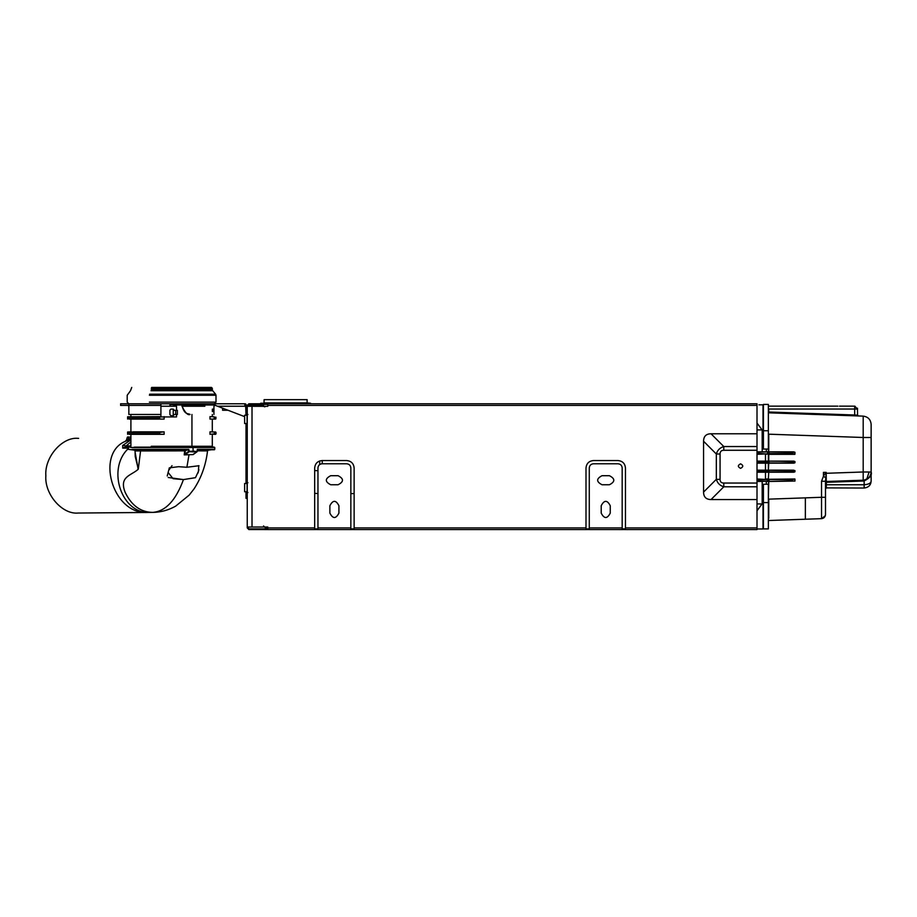 <?xml version="1.0" encoding="UTF-8"?>
<svg xmlns="http://www.w3.org/2000/svg" width="917" height="917" viewBox="0 0 917 917"><rect width="100%" height="100%" fill="white"/><g stroke="black" fill="none" stroke-linecap="round" stroke-linejoin="round"><path stroke-width="1.38" d="M264.027 402.987L264.107 399.663L307.126 399.663L307.126 402.895L310.622 403.262L260.611 403.274L307.206 402.976M260.611 405.658L260.611 406.311M262.044 529.567L248.885 529.567L265.747 529.567L265.747 528.903L248.885 528.903L247.899 527.011M245.859 406.953L247.246 405.417L247.246 527.917L248.885 529.567M757.006 499.559L711.03 499.559C706.113 499.501 703.626 497.003 703.568 492.085L703.568 441.249C703.626 436.32 706.113 433.833 711.03 433.775L757.006 433.775L757.006 529.567L622.173 529.567L622.173 527.917L589.276 527.917L589.276 467.899L589.276 529.567L354.134 529.567L354.134 467.945C353.664 463.486 351.188 461.022 346.729 460.552L322.062 460.552C317.603 461.022 315.139 463.486 314.669 467.945L314.669 529.567L354.134 529.567M625.463 467.945C624.993 463.486 622.517 461.022 618.058 460.552C622.517 461.022 624.993 463.486 625.463 467.945L625.463 529.567M585.997 467.945C586.467 463.486 588.932 461.022 593.391 460.552C588.932 461.022 586.467 463.486 585.997 467.945L585.997 527.917L354.134 527.917M247.899 406.311L248.885 404.42L255.877 404.42L255.877 403.767L249.711 403.767M622.173 527.917L622.173 467.899C621.909 465.423 620.534 464.048 618.058 463.784L593.391 463.784C590.915 464.048 589.539 465.423 589.276 467.899M601.208 505.726C604.223 499.891 607.237 499.891 610.252 505.726L610.252 513.119C607.237 518.953 604.223 518.953 601.208 513.119L601.208 505.726C604.223 499.891 607.237 499.891 610.252 505.726M602.022 484.749C596.199 481.734 596.199 478.72 602.022 475.705L609.427 475.705C615.261 478.72 615.261 481.734 609.427 484.749L602.022 484.749C596.199 481.734 596.199 478.72 602.022 475.705M329.879 505.726C332.894 499.891 335.909 499.891 338.923 505.726L338.923 513.119C335.909 518.953 332.894 518.953 329.879 513.119L329.879 505.726C332.894 499.891 335.909 499.891 338.923 505.726M869.075 477.436L868.41 478.101M871.127 437.489L871.139 424.342C870.657 419.516 868.009 416.776 863.195 416.123L863.195 437.489L871.127 437.489L871.139 481.058L871.139 424.342C870.657 419.516 868.009 416.776 863.195 416.123L768.755 412.822L854.655 415.825L854.69 415L857.567 415.137L858.358 415.951L857.567 415.137L858.358 415.951L857.567 415.137L857.441 408.18M871.127 439.186L871.127 439.908M766.303 449.066L766.303 451.863L768.755 451.863L768.755 434.188L863.195 437.489L863.195 471.991L826.297 473.287L826.16 472.358L826.297 481.494L825.495 482.319L826.297 481.494L863.195 480.21L863.229 481.035L864.146 480.955L864.032 480.141C869.224 478.261 871.597 475.545 871.139 471.991L871.081 472.943M866.771 479.247L869.075 471.991M758.898 404.833L763.013 404.833L763.013 413.223L763.425 405.245L763.425 430.566M762.187 429.901L762.187 451.863L757.006 451.863L762.187 451.863M762.187 481.471L762.187 503.914M757.006 510.78L762.096 503.903L763.013 503.995L763.013 528.983L757.006 528.983L763.013 528.983L763.013 520.111L763.425 528.089L763.425 502.757M768.354 409.028L768.354 406.151L837.897 406.151M763.425 449.066L768.354 449.066L768.354 404.42L763.425 404.42L763.425 449.066M768.354 451.863L768.354 449.066M768.354 499.146L768.755 481.471L768.354 484.256L763.425 484.256L763.425 528.903L768.354 528.903L768.354 484.256M768.755 520.512L805.355 519.228L805.355 497.862L768.755 499.146L768.744 518.449M805.355 519.228L821.529 518.667L821.529 497.289L805.355 497.862M825.495 514.552L825.495 497.289L825.495 514.552C825.266 516.97 823.936 518.334 821.529 518.667L825.323 515.744M757.006 463.177L793.755 463.177L794.959 462.764L794.959 461.526L793.755 461.113L765.477 461.113L765.477 454.328L768.767 453.926L757.006 453.926L768.95 453.926L769.099 452.276L767.552 452.276L767.552 453.514L792.804 453.514L794.879 454.328L792.804 453.514M765.477 451.863L766.303 451.863M757.006 481.471L794.959 481.058L794.959 479.201L792.655 479.408L794.879 478.995L757.006 479.408L767.552 479.408L767.552 481.058L769.099 481.058L769.099 479.82L757.006 479.82M793.755 461.113L767.025 461.113L766.979 462.764L769.031 462.764L769.031 461.526L757.006 461.526M757.006 461.113L767.025 461.113M757.006 462.764L793.755 463.177M768.354 463.177L768.354 470.157L768.755 463.177M768.755 472.221L768.354 478.995L768.755 472.221L793.755 472.221L794.959 471.808L794.959 470.57L767.025 470.157L766.979 471.808L769.031 471.808L769.031 470.57L757.006 470.57M767.025 470.157L757.006 470.157L765.477 470.157L765.477 463.177M757.006 471.808L794.959 471.808M793.755 470.157L768.755 470.157M768.354 470.157L765.477 470.157M767.025 472.221L757.006 472.221M768.354 478.995L765.477 478.995L765.477 472.221L768.354 472.221M768.354 454.328L768.354 461.113M792.655 453.926L768.95 453.926M794.959 454.133L794.959 452.276L793.755 451.863L757.006 451.863M792.655 479.408L767.552 479.408M768.354 412.008L768.354 434.188M825.495 481.242L825.827 477.986L823.489 476.175L821.529 481.242L825.495 481.242L825.495 497.289L825.495 481.242L825.495 482.319L826.32 482.319L826.297 481.494M826.32 488.039L825.495 488.864L826.32 488.039L826.32 484.749L864.146 484.749C868.628 484.405 870.955 483.179 871.139 481.058C870.886 485.139 868.559 487.466 864.146 488.039L826.32 487.901M869.981 484.898L870.393 484.176M871.139 471.991C870.657 476.817 868.009 479.557 863.195 480.21L863.195 471.991L871.139 471.991C872.239 475.04 869.912 478.021 864.146 480.955L864.146 488.039M768.755 481.471L794.959 481.058M766.303 481.471L766.303 484.256M768.755 451.863L793.755 451.863M841.049 406.151L854.965 406.162M854.69 406.151L857.567 409.028L768.767 409.028L768.767 412.008L854.69 415L854.69 406.151M783.496 406.151L787.027 406.151M805.928 406.151L794.007 406.151M768.767 406.151L780.344 406.151M818.262 406.151L837.851 406.151M839.479 406.151L846.219 406.151M823.489 476.175L823.443 472.358L826.16 472.358M825.827 477.986L826.16 473.287L825.334 473.287L825.334 472.358M160.911 405.417L120.62 405.417L120.62 403.767L169.954 403.767L169.954 406.231L176.534 406.231L176.534 410.346M128.85 403.767L128.85 405.417M176.534 414.461L176.534 416.926L160.911 416.926L160.911 403.767M160.911 414.461L128.85 414.461L160.911 414.461M173.244 410.346L177.359 410.346L177.359 414.461L173.244 414.461L173.244 409.108L170.94 409.108L169.909 410.14L169.909 414.656L170.94 415.688L173.244 415.688L174.276 414.461M173.244 409.108L174.276 410.346M227.978 410.243L222.579 410.243L222.579 408.592L223.702 408.592M354.134 528.903L350.844 528.903M317.958 528.903L314.669 528.903M314.669 529.567L265.747 529.567M622.173 529.567L589.276 529.567M248.885 528.903L247.899 527.917M314.669 527.917L267.798 527.917L267.798 527.011L247.246 527.011M252.015 527.011L252.015 406.311L247.246 406.311M252.015 406.311L267.798 406.311L267.798 403.767L757.006 403.767L757.006 405.417L267.798 405.417M248.885 403.767L247.246 405.417M255.877 403.767L267.798 403.767M267.798 404.42L255.877 404.42M265.747 528.903L267.798 528.903M585.997 528.903L589.276 528.903M622.173 528.903L625.463 528.903M585.997 529.567L585.997 527.917M267.798 527.917L267.798 529.567M350.844 529.567L350.844 467.899C350.581 465.423 349.205 464.048 346.729 463.784L322.062 463.784C319.586 464.048 318.21 465.423 317.958 467.899L317.958 529.567M618.058 463.784L593.391 463.784M609.427 475.705C615.261 478.72 615.261 481.734 609.427 484.749M593.391 460.552L618.058 460.552M757.006 433.775L757.006 405.417M338.098 484.749L330.693 484.749C324.87 481.734 324.87 478.72 330.693 475.705L338.098 475.705C343.932 478.72 343.932 481.734 338.098 484.749M740.569 468.346C743.481 466.845 743.481 465.332 740.569 463.83C737.646 465.332 737.646 466.845 740.569 468.346M716.636 479.327L720.063 479.327C720.074 481.803 721.324 483.041 723.8 483.053L723.8 486.789C719.96 485.655 717.472 483.167 716.326 479.327L703.568 492.085M723.8 446.843L723.8 450.27C721.324 450.293 720.074 451.531 720.063 454.007L720.063 479.327L716.326 479.327L716.326 454.007C717.472 450.167 719.96 447.679 723.8 446.545L711.03 433.775M173.244 406.231L175.709 403.767L244.782 403.767L245.596 403.904L244.782 403.767L244.999 406.231L244.782 403.767M244.61 416.627L214.36 405.005L175.709 405.005L174.482 406.231M181.875 405.005L181.99 406.231L204.892 406.231L181.99 406.231C185.2 412.799 187.905 415.539 190.094 414.461C221.387 414.461 221.387 414.461 190.094 414.461C188.203 412.959 184.489 415.688 181.875 405.005M212.354 409.108L213.134 409.108L213.134 411.584L212.354 411.584L212.354 409.108M203.666 405.005L203.666 403.767M207.781 405.005L207.781 403.767L213.478 405.005M214.36 405.005L217.558 406.231L244.999 406.231L245.928 406.976L245.928 415.275M245.928 406.976L244.782 405.005L246.421 406.231M246.008 415.275L245.596 403.904L247.246 406.231M247.246 498.321L246.008 498.321L246.008 491.741M246.008 483.523L246.008 423.505M246.008 406.999L247.246 407.056M188.764 449.502L189.108 450.19L188.432 449.731M188.329 449.708L185.36 450.614L184.81 454.224L188.581 451.473L188.581 450.19M132.186 449.777L188.191 449.777L185.36 450.614M135.682 450.144L184.993 450.201L185.165 450.946M139.923 450.144L140.565 450.946L184.661 450.866L184.225 454.878L185.234 454.614L184.535 454.523M184.225 454.878L193.223 454.58M188.776 451.645L192.914 451.875L193.189 451.107L188.581 451.473M192.914 451.875L197.178 451.645L193.189 451.107L192.948 447.152L134.306 447.152M193.361 454.224L197.178 451.645M214.177 432.01L209.982 431.838L215.61 432.01L214.177 432.01L214.658 433.89L215.999 433.89L212.297 434.303L212.297 446.27L191.951 446.27L191.951 414.461M209.982 431.838L209.982 434.303L214.658 433.89M214.154 434.303L215.587 434.303M212.297 414.461L212.297 416.627L209.982 416.627L214.177 416.799L214.154 419.092L215.587 419.092L212.297 419.092L212.297 431.838M214.154 419.092L209.982 419.092L209.982 416.627M129.045 434.303L159.971 434.303L159.478 432.423L128.552 432.423M133.217 431.838L164.143 431.838L164.143 434.303L159.971 434.303M164.143 431.838L159.478 432.423M129.045 419.092L159.971 419.092L159.478 417.212L160.911 416.754M160.911 416.627L127.589 416.799L127.612 419.092M164.143 416.627L164.143 419.092L159.971 419.092M125.021 447.118L126.168 445.914L122.706 445.433L122.695 448.138L125.021 447.118L129.584 447.118M130.684 447.485L214.75 447.496L192.341 447.083L213.076 447.083L212.297 446.27M193.074 454.614L197.006 451.817M195.527 477.654L183.446 479.58C175.869 500.361 165.656 511.296 152.807 512.385L153.609 512.374C161.3 512.144 168.648 510.07 175.663 506.15L189.189 495.111L194.049 488.887C201.385 477.654 205.878 464.999 207.54 450.9L197.189 450.866M207.54 450.9L208.297 450.178L197.189 450.201L197.315 449.502M197.017 451.187L197.533 449.708M135.108 452.219L138.146 469.344C130.925 475.74 118.969 476.519 125.125 492.28C131.498 505.542 140.725 512.236 152.807 512.385L146.926 512.488C111.954 514.105 94.898 451.955 126.706 440.802L127.589 439.805L125.663 440.79L128.002 440.217L127.497 440.813M78.644 438.349L78.186 438.349C62.184 436.675 44.406 457.216 45.85 475.694C44.406 494.171 62.184 514.701 78.186 513.039L78.644 513.027M128.071 437.226L127.337 437.226L128.919 438.67L128.495 440.447L130.902 439.724M128.174 437.34L128.919 438.67L130.902 438.658M127.658 436.95L130.902 437.145M128.437 438.819L130.902 439.243M128.403 439.117L128.002 440.217M127.337 437.226L126.523 439.793M130.902 439.873L122.706 445.433M151.248 388.258L212.297 388.258L211.483 387.433L151.66 387.433M175.124 403.835L169.954 403.835M135.212 456.425L138.295 469.057L140.565 450.946L135.682 450.946M135.212 456.506L135.074 450.946L134.306 450.144L128.437 449.364L128.437 447.485L130.902 446.27L130.902 434.303M168.098 472.461L173.107 478.697L183.446 479.58L168.189 477.482M167.226 475.969L169.313 467.922M169.324 467.842L178.586 466.696L186.885 467.257L199.012 465.733M198.897 469.687L197.934 473.138M183.446 479.58L195.459 477.7L198.45 471.338L198.737 465.664M172.018 465.664L168.682 470.398M763.013 502.264L763.013 523.745L763.013 502.264L763.013 503.995L757.006 503.903M763.013 404.833L763.013 431.552L763.013 404.833M757.006 423.046L762.096 429.913L763.013 429.832M757.006 429.913L762.096 429.913L757.006 429.913M247.899 405.658L252.015 405.658L252.015 404.42M263.523 406.483L262.698 405.658L252.015 405.658M264.761 406.896L262.285 404.42M267.798 527.183L265.368 527.011M263.523 525.945L265.987 528.41L267.798 528.41M247.074 415.275L247.074 423.505L244.61 423.505L244.61 415.275L247.074 415.275L247.899 414.461M244.61 491.741L244.61 483.523L247.074 483.523L247.899 482.697L247.074 483.523L247.074 491.741L244.61 491.741M247.899 492.567L247.074 491.741L247.899 492.567M197.315 449.364L214.761 449.364L208.285 450.178M319.689 460.942L319.689 464.541M322.245 460.552L322.245 463.784M264.107 402.895L307.126 402.895M314.669 470.547L317.958 470.753M762.187 434.188L763.425 434.188M762.187 499.146L763.425 499.146M768.354 430.738L763.425 430.738M825.495 497.289L821.529 497.289L821.529 481.242M757.006 453.514L767.552 453.926M768.755 461.113L768.755 454.328L794.879 454.328M794.959 461.526L768.87 461.113M768.87 463.177L794.959 462.764M757.006 478.995L765.477 479.408M765.477 453.926L757.006 454.328M794.959 470.57L768.87 470.157M794.959 452.276L768.95 451.863M767.552 451.863L757.006 452.276M767.552 481.471L757.006 481.058M792.804 479.82L768.95 479.408M863.229 481.035L826.32 482.319L826.32 484.749L825.495 484.749M768.354 502.596L763.425 502.596M823.443 476.049L825.334 473.287M160.911 406.231L169.954 406.231M757.006 527.917L625.463 527.917M350.844 527.917L317.958 527.917M723.8 483.053L757.006 483.053M757.006 450.27L723.8 450.27L723.8 446.545L757.006 446.545M711.03 499.559L723.8 486.789L757.006 486.789M720.063 454.007L716.326 454.007L703.568 441.249M175.709 410.346L175.709 414.461M215.61 432.01L214.658 432.423M212.297 416.627L214.177 416.799M214.658 417.212L215.999 417.212L215.587 419.092M214.658 418.679L215.999 418.679M128.552 433.89L159.478 433.89M159.948 432.01L129.022 432.01M128.552 418.679L159.478 418.679M159.478 417.212L128.552 417.212M159.948 416.799L129.022 416.799M130.902 441.914L126.168 445.914L130.902 445.914M122.695 448.138L128.437 448.138M197.132 450.19L197.132 451.473M197.453 449.777L214.383 449.777M127.532 449.341C106.727 470.134 122.144 514.185 149.609 512.431L78.186 513.039M127.589 439.805L128.712 439.965M151.053 390.711L212.687 390.711L212.297 389.645L151.248 389.645M149.402 395.25L215.999 395.25L215.621 394.195L149.597 394.195M149.402 402.127L215.999 402.127L215.999 395.25M169.954 404.661L173.817 404.661M151.248 446.27L191.951 446.27L192.341 447.083L150.858 447.083M188.879 451.966L185.234 454.614M189.108 450.19L189.108 451.187M132.151 449.364L188.764 449.364M189.017 454.717L186.885 467.257M350.844 493.587L354.134 493.587M317.958 493.564L314.669 493.357M871.139 435.46L871.139 441.226M871.127 436.973L871.139 439.896M855.492 415.86L856.065 415.871M856.501 415.894L857.853 415.94M128.85 414.461L128.85 406.231L128.025 405.417M213.948 414.461L213.948 406.231L215.174 405.005M215.999 432.423L215.999 433.89M127.612 434.303L127.589 432.01L130.902 431.838L130.902 419.092M153.288 512.374L150.079 512.431M147.144 512.477L78.415 513.039M128.758 403.767L127.199 402.127L127.199 395.25L130.512 390.711L131.727 387.433M212.297 388.258L212.297 389.645M215.621 394.195L212.687 390.711M214.44 403.767L215.999 402.127M130.902 414.461L130.902 416.627M213.076 447.083L214.303 447.152M214.761 449.364L214.761 447.496M197.189 451.623L197.189 450.19"/></g></svg>
